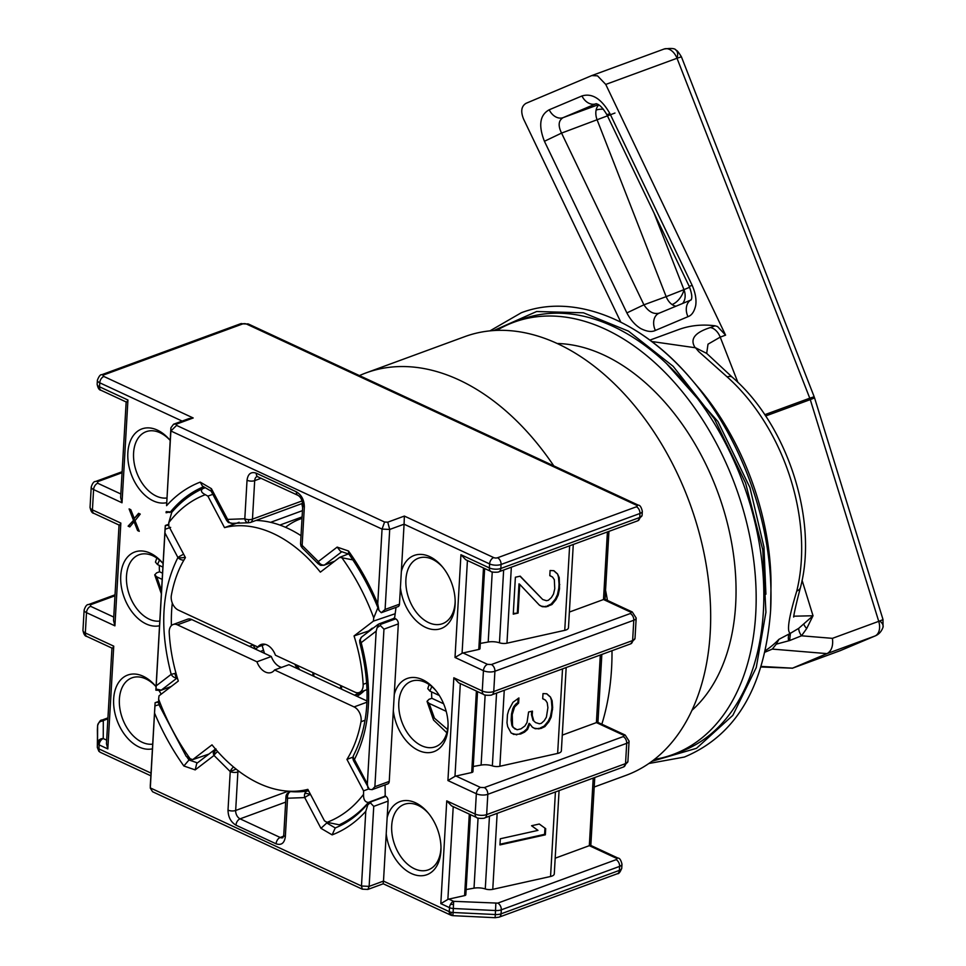 <?xml version="1.0" encoding="UTF-8"?>
<svg xmlns="http://www.w3.org/2000/svg" width="966" height="966" viewBox="0 0 966 966"><rect width="100%" height="100%" fill="white"/><g stroke="black" fill="none" stroke-linecap="round" stroke-linejoin="round"><path stroke-width="1.45" d="M764.758 414.716L809.774 398.197L677.009 58.262A13.548 6.074 122.1 0 0 675.983 50.256C676.804 50.051 678.615 52.236 681.404 56.801L677.009 58.262A13.548 8.911 -110.2 0 0 669.498 49.423A13.548 8.911 -110.2 0 0 664.125 49.012A13.548 8.911 -110.2 0 0 663.859 49.121M681.404 56.801L814.169 396.736L809.774 398.197A13.548 8.911 69.8 0 1 810.027 398.898L814.495 397.666A13.548 0.809 162.8 0 1 810.269 399.61L765.615 415.996M879.736 620.969A13.548 6.533 -163.9 0 1 883.045 627.151C881.572 631.39 878.988 634.3 875.293 635.882A13.548 10.203 -112.9 0 1 874.955 636.014A13.548 8.911 -110.2 0 0 878.734 621.343A13.548 0.809 -17.2 0 0 879.736 620.969A13.548 0.809 -17.2 0 0 882.972 619.399L814.495 397.666M839.84 650.794A13.548 8.911 69.8 0 0 840.094 650.71A13.548 8.911 69.8 0 0 840.36 650.613L874.955 636.014L827.065 653.596L792.47 668.182L840.36 650.613A13.548 10.203 67.1 0 0 840.698 650.468L840.698 650.468A13.548 10.203 67.1 0 0 841.024 650.323M682.817 303.215A13.548 10.203 67.1 0 0 683.952 289.655L666.166 296.647A13.548 8.911 69.8 0 0 672.058 304.544A13.548 7.438 124.8 0 0 683.952 289.655L689.627 287.264M651.857 761.329L696.498 748.312L732.832 715.359L756.257 667.554L765.929 612.251L762.766 549.763L745.547 482.952L714.369 418.809L673.145 366.307L628.492 331.145L583.452 312.803L536.637 311.511L493.723 330.553M691.885 710.372A201.858 132.801 -110.2 0 0 727.664 524.357A201.858 132.801 -110.2 0 0 603.847 355.041A201.858 132.801 -110.2 0 0 557.201 343.498M654.344 759.433A230.306 151.517 -110.2 0 0 672.65 754.627L680.305 751.814A230.306 151.517 -110.2 0 0 759.988 547.746A230.306 151.517 -110.2 0 0 612.999 326.375A230.306 151.517 -110.2 0 0 521.568 319.408L513.912 322.221A230.306 151.517 -110.2 0 0 496.838 330.384M672.65 754.627A230.306 151.517 -110.2 0 0 752.321 550.56A230.306 151.517 -110.2 0 0 605.344 329.189A230.306 151.517 -110.2 0 0 513.912 322.221M765.229 650.758A166.635 109.629 -110.2 0 0 778.946 639.323L790.417 633.298C786.529 631.957 788.642 617.878 796.769 591.047A166.985 109.858 -110.2 0 0 727.169 376.909L698.611 351.467L695.556 347.784L651.7 341.505M620.8 322.125L523.584 119.084C520.505 111.452 521.326 106.2 526.047 103.314L591.784 75.577L597.519 75.843L605.754 84.428L725.587 335.154L717.521 326.52L715.082 325.808A166.635 109.629 -110.2 0 0 678.567 329.599L649.877 340.129M544.426 141.278L561.56 133.091C557.913 125.677 558.433 120.521 563.118 117.647L595.986 103.785A13.548 10.252 -112.9 0 1 581.967 95.96L549.207 109.786C539.837 114.918 538.243 125.411 544.426 141.278L626.874 312.912C630.653 320.072 635.278 325.288 640.736 328.561C646.858 331.628 651.736 332.256 655.383 330.432L687.997 316.667C691.728 315.387 694.3 311.632 695.713 305.425C696.571 299.496 695.387 292.807 692.175 285.356L609.932 113.638C601.432 98.761 592.11 92.869 581.967 95.96M364.351 690.605A67.065 44.122 69.8 0 1 356.913 696.281M297.371 668.617A67.065 44.122 69.8 0 1 294.787 664.197M313.769 676.236L313.95 673.109M340.708 685.534L340.527 688.673M264.515 653.354A102.964 67.741 69.8 0 1 262.148 645.421M299.714 669.704A65.024 42.782 69.8 0 1 296.9 665.188M359.147 692.513A65.024 42.782 69.8 0 1 354.582 695.194M302.02 518.38A119.216 78.427 -110.2 0 0 300.281 518.984A119.216 78.427 -110.2 0 0 285.538 527.303M312.815 675.789L312.996 672.662M341.662 685.981L341.481 689.108M695.194 347.712C689.615 339.283 694.639 332.57 710.3 327.571L715.082 325.808M727.169 376.909A13.548 6.448 -48.3 0 1 732.385 377.295L706.689 353.399L695.556 347.784M710.3 327.571A13.548 8.911 69.8 0 1 712.703 328.283A13.548 8.911 69.8 0 1 720.213 337.122L708.006 344.186L706.689 353.387M796.769 591.047A13.548 7.305 13.8 0 0 800.488 587.425L800.488 587.425C818.323 519.962 787.242 424.569 732.385 377.295M802.07 580.288L813.022 615.753L806.695 628.528L801.514 635.797L789.633 640.555L790.417 633.298L798.737 628.335L813.022 615.753L793.847 616.199M789.633 640.555L776.266 644.165L778.946 639.323M776.266 644.165L772.293 649.092L764.903 652.207M591.784 75.577L664.125 49.012C671.394 47.998 675.355 48.421 675.983 50.256M806.695 628.528A13.548 7.1 31.1 0 1 803.809 624.253M827.065 653.596C831.545 650.999 833.332 645.916 832.426 638.345L801.514 635.797A13.548 7.837 40.4 0 1 798.737 628.335M626.874 312.912L643.924 304.809C648.56 311.813 653.716 314.578 659.367 313.105A13.548 10.058 67.2 0 0 659.041 313.238L691.113 299.943C692.453 297.721 691.813 293.193 689.217 286.383L606.877 114.7L609.932 113.638M689.217 286.383L692.175 285.356M691.233 299.689A13.548 10.336 67.1 0 0 687.997 316.667M659.041 313.238L659.041 313.238A13.548 10.058 67.2 0 0 655.383 330.432M603.448 109.255A13.548 6.991 -168.4 0 0 596.107 110.088A13.548 8.911 69.8 0 0 597.181 120.026L666.166 296.647L643.924 304.809L561.56 133.091L614.968 113.034M760.954 666.999L792.47 668.182M616.067 858.11A5.422 3.405 -65.1 0 1 618.071 858.11L590.721 845.407L589.32 845.673L616.067 858.11A2.705 1.123 -176.7 0 1 616.067 859.692L497.756 903.125L453.622 901.326L453.332 908.499A5.422 2.246 -176.7 0 1 449.504 907.654A5.422 3.405 -65.1 0 1 450.373 904.562A5.422 3.405 -65.1 0 1 453.622 901.326L448.84 899.105L447.874 899.431L453.223 806.658M385.905 796.334L371.536 801.611A4.069 2.669 -110.2 0 0 370.376 801.647L384.746 796.37A4.069 2.669 -110.2 0 1 385.905 796.334A4.069 2.669 -110.2 0 1 388.103 801.104L387.149 817.683A38.954 25.623 69.8 0 1 415.477 802.758A38.954 25.623 69.8 0 1 427.914 812.635A38.954 25.623 69.8 0 1 440.991 848.233A38.954 25.623 69.8 0 1 411.395 873.53A38.954 25.623 69.8 0 1 386.219 833.743L383.49 881.101L449.275 911.663A5.422 2.246 3.3 0 0 451.025 912.23A5.422 2.246 3.3 0 0 453.102 912.496L452.849 915.659L450.82 915.164A5.422 3.405 -65.1 0 1 449.275 911.663L449.504 907.654L440.822 903.621L447.874 899.431M99.45 751.476A5.422 1.666 -44.7 0 1 98.882 751.294L97.325 747.467A5.422 4.927 -179.8 0 1 97.325 747.225A5.422 2.246 3.3 0 0 98.906 748.892A5.422 3.405 114.9 0 0 99.45 751.476A5.422 3.405 114.9 0 0 100.452 752.393L150.841 775.807M106.646 740.137L103.253 738.567A5.422 4.927 -179.8 0 0 97.554 743.228A5.422 2.246 -176.7 0 0 97.964 744.11A5.422 4.516 -43.5 0 1 103.253 738.567A5.422 3.405 114.9 0 0 99.136 744.895L98.906 748.892L150.986 773.09M166.587 505.665L170.897 427.805L173.566 424.231L188.95 418.592L193.2 417.976L103.869 376.474A2.705 1.123 -176.7 0 1 103.869 374.88L242.756 323.9A2.705 1.123 -176.7 0 1 246.584 324.081L636.413 505.194A2.705 1.123 -176.7 0 1 636.413 506.788L497.526 557.768A2.705 1.123 -176.7 0 1 493.711 557.587L404.368 516.073L404.078 524.188L389.709 529.453L387.752 522.171L384.589 522.026L176.585 425.402L170.885 430.993L166.587 505.665C176.307 494.858 187.525 487.009 200.228 482.119L211.409 488.675L211.047 490.945L226.684 520.529A5.422 0.821 -27.8 0 1 227.638 519.406A5.422 4.045 80.5 0 0 229.775 522.666A5.422 4.045 80.5 0 0 232.359 523.343L248.371 522.775A5.422 3.9 -85.1 0 1 248.165 522.763A5.422 3.9 -85.1 0 1 244.809 518.778A5.422 2.246 3.3 0 0 248.636 519.611L248.371 522.775L250.508 522.449A5.422 3.562 -110.2 0 0 252.464 519.14L254.686 480.633A6.774 4.456 69.8 0 1 257.113 476.492L297.939 495.329A5.422 3.405 -65.1 0 1 296.393 491.827C301.549 494.93 304.205 499.953 304.35 506.896L302.141 545.404A5.422 2.644 130.7 0 0 302.43 548.108L318.092 563.697A5.422 2.053 -41.2 0 1 318.333 561.536A5.422 3.997 52.5 0 0 324.673 564.869L341.831 551.719M302.141 545.404L300.957 546.068L300.559 543.689A5.422 2.246 3.3 0 0 302.141 545.404L318.333 561.536L337.17 547.106L340.455 551.236L348.931 554.158M395.674 618.856L380.592 624.386L395.674 618.856A4.069 2.669 -110.2 0 1 398.33 623.879L383.961 629.144L380.338 625.485L377.138 627.683L376.172 631.16L361.175 642.656A5.422 2.765 11.1 0 1 359.69 640.204L361.719 636.944A5.422 3.997 52.5 0 0 361.175 642.656C372.985 688.118 370.739 727.06 354.437 759.481A5.422 1.666 -3.8 0 1 352.868 758.431L353.508 755.509A5.422 3.526 28.3 0 0 354.437 759.481A5.422 0.821 152.2 0 0 353.484 760.604L369.374 789.331L372.115 789.645L387.777 783.897A4.069 2.669 -110.2 0 0 389.238 781.409L394.249 694.614A38.954 25.623 69.8 0 1 422.577 679.69A38.954 25.623 69.8 0 1 435.014 689.555A38.954 25.623 69.8 0 1 448.079 725.152A38.954 25.623 69.8 0 1 418.495 750.449A38.954 25.623 69.8 0 1 393.319 710.674M310.472 794.354A5.422 0.821 152.2 0 0 310.158 794.499A5.422 0.821 152.2 0 0 304.725 797.59L287.554 798.218L285.332 836.737C284.415 843.173 281.335 845.54 276.095 843.813L235.97 825.169C230.814 822.066 228.157 817.043 228.012 810.1L230.234 771.592A5.422 2.644 -49.3 0 1 233.555 767.028M308.842 791.263L308.842 791.263A5.422 3.562 69.8 0 0 307.116 790.985A139.539 91.794 69.8 0 1 290.585 791.589A5.422 3.9 94.9 0 0 289.583 792.168A5.422 3.9 94.9 0 0 287.554 798.218A5.422 2.246 -176.7 0 1 285.972 796.552A5.422 2.246 -176.7 0 1 285.984 796.503A5.422 4.927 0.2 0 1 289.583 792.168M217.688 751.572A5.422 2.053 138.8 0 0 214.029 755.46A5.422 3.997 -127.5 0 1 214.561 749.749L196.75 763.406L195.192 769.89L183.854 765.99L188.998 759.988L197.414 762.886M175.969 673.181L171.187 674.34L156.202 685.836L165.343 525.613L168.796 524.936M177.285 677.746A5.422 3.997 -127.5 0 1 176.235 677.878A5.422 3.997 -127.5 0 1 171.187 674.34C159.378 628.878 161.624 589.936 177.925 557.515A5.422 3.526 28.3 0 0 183.902 560.123M228.012 810.1A5.422 2.246 3.3 0 0 235.668 810.474L237.877 771.955A5.422 2.246 -176.7 0 1 230.234 771.592L214.029 755.46L195.192 769.89M291.418 791.287L290.585 791.589A5.422 3.562 -110.2 0 0 289.522 791.734L285.984 796.503L283.762 835.01L282.893 837.703A6.774 4.456 69.8 0 1 280.212 837.486L240.087 818.842A6.774 4.456 69.8 0 1 235.668 810.474L288.23 791.166M442.802 567.32A34.885 22.955 -110.2 0 0 432.333 559.254A34.885 22.955 -110.2 0 0 418.483 558.191A34.885 22.955 -110.2 0 0 406.42 589.103A34.885 22.955 -110.2 0 0 428.675 622.635A34.885 22.955 -110.2 0 0 442.525 623.686A34.885 22.955 -110.2 0 0 455.167 600.997M428.614 813.469A34.885 22.955 -110.2 0 0 418.145 805.403A34.885 22.955 -110.2 0 0 404.295 804.34A34.885 22.955 -110.2 0 0 392.22 835.252A34.885 22.955 -110.2 0 0 414.486 868.784A34.885 22.955 -110.2 0 0 428.336 869.835A34.885 22.955 -110.2 0 0 440.979 847.146M435.714 690.4A34.885 22.955 -110.2 0 0 425.233 682.322A34.885 22.955 -110.2 0 0 411.383 681.272A34.885 22.955 -110.2 0 0 399.32 712.171A34.885 22.955 -110.2 0 0 421.587 745.704A34.885 22.955 -110.2 0 0 435.437 746.766A34.885 22.955 -110.2 0 0 448.067 724.065M155.985 686.621A34.885 22.955 -110.2 0 0 145.83 678.893A34.885 22.955 -110.2 0 0 131.98 677.83A34.885 22.955 -110.2 0 0 119.905 708.742A34.885 22.955 -110.2 0 0 142.171 742.274A34.885 22.955 -110.2 0 0 152.664 744.146M166.587 502.682A38.954 25.623 69.8 0 1 153.28 500.871A38.954 25.623 69.8 0 1 127.85 452.728A38.954 25.623 69.8 0 1 157.361 430.099A38.954 25.623 69.8 0 1 169.799 439.977A38.954 25.623 69.8 0 1 170.173 440.424A34.885 22.955 -110.2 0 0 160.018 432.744A34.885 22.955 -110.2 0 0 146.168 431.681A34.885 22.955 -110.2 0 0 134.105 462.593A34.885 22.955 -110.2 0 0 156.371 496.126A34.885 22.955 -110.2 0 0 166.852 497.997M163.073 563.528A34.885 22.955 -110.2 0 0 152.93 555.812A34.885 22.955 -110.2 0 0 139.08 554.762A34.885 22.955 -110.2 0 0 127.005 585.674A34.885 22.955 -110.2 0 0 149.271 619.194A34.885 22.955 -110.2 0 0 159.752 621.078M440.822 903.621L446.751 800.862L475.163 814.06L476.335 793.75L447.922 780.552L453.839 677.782L482.263 690.98L483.435 670.682A5.422 3.405 -65.1 0 1 487.552 664.354L463.04 652.956L478.786 649.454A2.705 1.123 3.3 0 0 479.233 649.333A2.705 1.123 3.3 0 0 480.017 648.597L484.642 568.503M446.751 800.862L451.533 805.861L476.709 817.562A5.422 3.405 -65.1 0 1 475.163 814.06A8.126 3.369 3.3 0 0 486.647 814.616L487.818 794.306A8.126 3.369 -176.7 0 1 476.335 793.75A5.422 3.405 -65.1 0 1 480.452 787.423L455.94 776.036L471.698 772.534A2.705 1.123 3.3 0 0 472.132 772.402A2.705 1.123 3.3 0 0 472.929 771.677L477.542 691.584M448.84 899.105L464.598 895.603A2.705 1.123 3.3 0 0 465.032 895.482A2.705 1.123 3.3 0 0 465.829 894.745L470.442 814.652M503.648 570.025L499.458 642.801A6.774 2.813 3.3 0 0 506.957 643.187L564.748 630.339A8.175 3.393 3.3 0 0 566.064 629.965A8.175 3.393 3.3 0 0 568.467 627.755L573.273 544.474M161.515 590.6L156.794 576.871L154.717 574.842L156.661 572.838L159.535 571.775L162.517 573.164M159.39 565.448A32.518 21.385 -110.2 0 0 159.535 571.775M447.56 729.511L434.471 718.185L429.109 703.381L427.032 701.352L428.976 699.336L431.85 698.285L443.611 703.755M431.705 691.958A32.518 21.385 -110.2 0 0 431.85 698.285M384.589 522.026L382.053 529.09L377.742 603.762L379.022 610.476L381.28 612.71L397.992 606.66A4.069 2.669 -110.2 0 0 399.465 604.185L401.349 571.534A38.954 25.623 69.8 0 1 429.677 556.609A38.954 25.623 69.8 0 1 442.114 566.487A38.954 25.623 69.8 0 1 455.179 602.084A38.954 25.623 69.8 0 1 425.595 627.381A38.954 25.623 69.8 0 1 400.419 587.594M173.566 424.231L176.597 424.074L193.2 417.976M393.343 618.614L394.659 617.6L396.024 607.397M395.215 618.638A4.069 2.669 -110.2 0 0 393.597 618.518L379.24 623.795A4.069 2.669 -110.2 0 0 378.757 624.048L379.24 623.795A4.069 2.669 -110.2 0 1 380.845 623.915M398.33 623.879L394.249 694.614M384.275 796.552A182.888 120.315 69.8 0 0 385.205 795.368L385.072 784.887M453.839 677.782L458.621 682.793L483.809 694.494A5.422 3.405 -65.1 0 1 482.263 690.98A8.126 3.369 3.3 0 0 493.747 691.535L494.918 671.237A8.126 3.369 -176.7 0 1 483.435 670.682L455.01 657.472L460.939 554.713L489.364 567.911L489.593 563.915L404.078 524.188L401.349 571.534M133.332 519.913L129.106 508.913L130.784 509.686L134.274 518.464L138.585 513.32L140.251 514.093L135.011 520.686L139.261 531.324L137.595 530.551L134.093 521.773L129.782 526.917L128.116 526.144L134.298 519.563L128.116 526.144M159.487 625.763A38.954 25.623 69.8 0 1 146.18 623.951A38.954 25.623 69.8 0 1 120.75 575.796A38.954 25.623 69.8 0 1 150.261 553.18A38.954 25.623 69.8 0 1 162.699 563.045A38.954 25.623 69.8 0 1 163.073 563.504M152.387 748.831A38.954 25.623 69.8 0 1 139.092 747.02A38.954 25.623 69.8 0 1 113.662 698.877A38.954 25.623 69.8 0 1 143.173 676.248A38.954 25.623 69.8 0 1 155.611 686.126A38.954 25.623 69.8 0 1 155.985 686.585M159.064 690.726A38.954 25.623 69.8 0 1 161.189 694.168M170.897 427.805L170.885 430.993L382.053 529.09L389.709 529.453L385.096 609.461L399.465 604.185M460.939 554.713L465.721 559.725L490.909 571.425A5.422 3.405 -65.1 0 1 489.364 567.911A8.126 3.369 3.3 0 0 500.835 568.467L501.064 564.47A5.422 3.562 -110.2 0 0 497.526 557.768M455.01 657.472L462.074 653.282L467.423 560.509M463.04 652.956L462.074 653.282M447.922 780.552L454.974 776.35L460.323 683.578M455.94 776.036L454.974 776.35M450.82 915.164L383.26 883.781L367.889 889.42L369.133 886.377L373.745 806.381L370.328 802.77L367.841 804.75L368.36 803.072L370.376 801.647A4.069 2.669 -110.2 0 0 369.567 802.239M383.224 882.839L383.49 881.101L369.133 886.377L361.477 886.003L150.31 787.906L155.128 702.801L158.496 701.859M386.219 833.743L387.149 817.683M383.961 629.144L374.88 786.686L372.115 789.645M597.821 722.339L596.408 722.604L623.167 735.029A5.422 3.405 -65.1 0 1 625.171 735.041L597.821 722.339M604.921 599.258L603.509 599.524L630.267 611.961A5.422 3.405 -65.1 0 1 632.259 611.961L604.921 599.258M130.434 509.529L134.298 519.563M129.07 525.794L130.265 526.349M137.595 530.551L138.549 530.189L135.047 521.423L134.093 521.773M139.056 513.538L134.274 518.464M155.864 690.11L165.15 527.496L165.331 525.492L168.796 524.212M150.322 785.213L155.103 702.717L158.484 701.473M242.756 323.9A5.422 3.562 69.8 0 0 240.606 323.743L101.72 374.723C100.404 374.397 98.955 376.233 97.385 380.23A8.126 3.369 3.3 0 0 99.752 382.802L99.522 386.811A5.422 3.405 -65.1 0 0 101.068 390.312C99.208 390.179 97.904 388.151 97.155 384.226A8.126 3.369 3.3 0 0 99.522 386.811L127.935 400.009L122.018 502.779L93.593 489.569L92.422 509.879L120.847 523.089L114.918 625.847L86.493 612.649L85.334 632.959L113.747 646.157L107.818 748.928L106.453 743.651L111.959 647.993M113.747 646.157L112.768 648.126M114.918 625.847L113.541 620.57L119.059 524.924M120.847 523.089L119.869 525.045M122.018 502.779L120.641 497.502L126.16 401.856M127.935 400.009L126.969 401.977M200.228 482.119L202.413 486.031L211.168 491.163M172.528 511.485L166.092 512.753L166.2 511.63L170.463 511.944A182.888 120.315 69.8 0 1 203.609 486.731M381.28 612.71L385.096 609.461M337.17 547.106L348.509 551.006L348.654 553.772C360.825 571.039 370.944 589.948 379.022 610.476M569.372 612.058L603.509 599.524L607.409 531.94M499.458 642.801A10.843 4.492 3.3 0 0 488.204 642.016L480.319 643.404M562.272 735.138L596.408 722.604L600.309 655.008M496.56 693.105L492.358 765.869A6.774 2.813 3.3 0 0 499.869 766.267L557.648 753.42A8.175 3.393 3.3 0 0 561.367 750.823L566.173 667.542M492.358 765.869A10.843 4.492 3.3 0 0 481.104 765.084L473.219 766.485M371.536 801.611L370.328 802.77M367.889 889.42L362.286 889.167L361.477 886.003L365.776 811.331L367.841 804.75M376.172 631.16L367.358 783.933L367.913 787.483M380.592 624.386L380.338 625.485M327.667 822.646L326.786 822.972L326.17 821.812M301.827 503.612L302.636 507.633M555.172 858.206L589.32 845.673L593.209 778.089M489.46 816.173L485.27 888.949A6.774 2.813 3.3 0 0 492.769 889.336L550.56 876.488A8.175 3.393 3.3 0 0 554.279 873.904L559.072 790.623M485.27 888.949A10.843 4.492 3.3 0 0 474.016 888.165L466.131 889.553M171.248 686.464L161.274 690.135L155.997 689.036L156.202 685.836M513.26 614.147L515.385 577.233L520.215 576.159L542.699 599.5L546.442 600.695L548.374 600.272L551.393 597.568L553.506 594.066L554.762 588.729L554.327 579.709L552.576 577.064L549.799 575.651L550.089 570.52L553.892 570.689L557.527 573.937L559.217 577.608L559.531 588.68L558.215 595.044L556.042 599.572L551.948 604.535L546.092 606.853L542.288 606.684L539.511 605.271L519.744 584.358L518.09 613.072L513.26 614.147M516.786 734.86L511.171 733.073L507.718 726.758L506.993 722.87L507.464 714.659L508.671 710.348L512.946 702.306L518.911 697.947L518.621 703.067L514.576 707.003L512.234 714.611L512.548 725.683L513.393 727.519L517.076 729.741L520.94 728.871L524.924 725.961L527.038 722.459L528.595 711.99L532.447 711.133L532.218 715.238L533.787 720.962L535.611 722.58L539.354 723.775L541.286 723.341L544.293 720.648L546.406 717.134L547.903 707.692L547.227 702.777L545.476 700.133L542.699 698.732L543.001 693.6L546.804 693.769L550.427 697.005L552.117 700.688L552.673 707.643L551.175 717.086L549.002 721.626L544.909 726.589L540.984 728.473L535.249 728.738L532.471 727.326L529.815 723.872L527.581 729.427L524.574 732.119L520.65 734.003L516.049 734.353L520.65 734.003M545.693 828.671L545.343 834.829L499.953 844.912L500.316 838.766L537.965 830.386L531.566 825.737L539.294 824.022L545.693 828.671L539.257 824.022M150.322 784.718L150.31 788.147L152.604 791.758L362.286 889.167M378.757 624.048L377.138 627.683M320.954 828.321L326.786 822.972L335.25 827.934L332.135 834.878L320.954 828.321L304.725 797.59A5.422 4.045 -99.5 0 1 304.833 793.497A5.422 4.045 -99.5 0 1 307.116 790.985L308.444 790.502M191.328 759.131L188.998 759.988A182.888 120.315 69.8 0 1 187.03 757.151M249.409 646.339L252.995 645.022L255.579 649.019L258.538 646.749M170.656 527.376L165.21 529.223M185.206 557.189A5.422 1.666 176.2 0 1 177.925 557.515A5.422 0.821 -27.8 0 1 183.673 554.279M155.007 705.88L159.354 704.576M513.296 613.47L518.09 613.072M517.353 612.577L519.008 583.85L519.744 584.358M539.269 605.018L542.288 606.684M541.552 606.177L546.092 606.853M545.355 606.346L548.024 606.419M547.287 605.911L551.212 604.028L551.948 604.535M551.212 604.028L555.305 599.065L556.042 599.572M555.305 599.065L557.479 594.537L558.215 595.044M557.479 594.537L558.795 588.173L559.531 588.68M558.795 588.173L559.036 584.068L559.773 584.575M559.036 584.068L558.481 577.1L559.217 577.608M558.481 577.1L557.527 573.937M556.79 573.43L553.711 570.689M549.799 575.519L552.576 577.064M520.01 576.207L542.699 599.5M511.038 732.868L513.948 734.486M513.212 733.979L516.049 734.353M519.913 733.496L523.838 731.612L524.574 732.119M523.838 731.612L526.844 728.919L527.581 729.427M526.844 728.919L529.078 723.365L529.815 723.872M532.302 727.108L535.249 728.738M534.512 728.231L539.052 728.895M538.316 728.388L540.984 728.473M540.248 727.966L544.172 726.082L544.909 726.589M544.172 726.082L548.265 721.119L549.002 721.626M548.265 721.119L550.439 716.591L551.175 717.086M550.439 716.591L551.815 709.189L552.552 709.696M551.815 709.189L551.936 707.136L552.673 707.643M551.936 707.136L551.381 700.181L552.117 700.688M551.381 700.181L550.427 697.005M549.69 696.498L546.623 693.757M542.711 698.599L545.476 700.133M533.787 720.962L535.611 722.58M533.051 720.455L531.481 714.731L532.218 715.238M531.481 714.731L531.674 711.302M513.393 727.519L515.204 729.137M512.656 727.012L511.811 725.176L512.548 725.683M511.811 725.176L511.147 720.262L511.883 720.769M511.147 720.262L511.497 714.103L512.234 714.611M511.497 714.103L512.753 708.766L513.501 709.273M512.753 708.766L513.84 706.496L514.576 707.003M513.84 706.496L515.892 704.021L516.629 704.528M515.892 704.021L517.885 702.56L518.621 703.067M517.885 702.56L518.126 698.394M499.99 844.236L544.607 834.322L545.343 834.829M544.607 834.322L544.957 828.164M361.175 642.656L359.787 642.692C371.258 687.055 369.157 724.657 353.508 755.509M156.818 558.034L155.454 562.115L157.506 564.567L159.487 560.063M429.133 684.544L427.769 688.625L429.81 691.076L431.802 686.572M156.794 576.871L162.167 579.371M162.868 567.066L157.506 564.567M429.109 703.381L446.207 711.326M439.349 695.508L429.81 691.076M342.29 558.324C355.162 576.34 365.655 596.191 373.745 617.878L373.359 621.15L354.051 635.942A137.51 90.466 69.8 0 1 363.144 684.339A10.843 7.124 69.8 0 1 359.243 692.477A10.843 7.124 69.8 0 1 354.945 692.151L275.419 655.202A14.901 9.805 -110.2 0 0 261.049 644.503A14.901 9.805 -110.2 0 0 257.801 647.015L178.275 610.077A10.843 7.124 69.8 0 1 171.368 595.249A137.51 90.466 69.8 0 1 185.424 557.599L168.796 526.12L168.796 522.666C178.903 509.432 191.075 500.11 205.299 494.677L207.895 496.138L224.523 527.629A137.51 90.466 69.8 0 1 320.362 572.15L339.67 557.358L352.107 559.737M265.143 644.322L257.801 647.015M368.71 631.583A137.51 90.466 -110.2 0 0 368.541 631.015L354.051 635.942M395.179 613.724L373.359 621.15M368.541 631.015L372.296 628.142M373.745 617.878L377.658 608.278M339.67 557.358L348.34 553.953M331.833 563.359A137.51 90.466 -110.2 0 0 331.181 562.598M301.018 535.683A137.51 90.466 -110.2 0 0 255.978 520.445M239.121 522.292L224.523 527.629M212.834 494.326L207.895 496.138M205.299 494.677C201.29 492.612 200.421 490.607 202.703 488.675L202.425 488.784C190.797 494.157 180.582 502.018 171.767 512.354L168.796 522.666M205.287 487.721L202.703 488.675M256.944 661.795A14.901 9.805 -110.2 0 0 265.396 672.034A14.901 9.805 -110.2 0 0 271.313 672.493A14.901 9.805 -110.2 0 0 274.561 669.969L354.087 706.919A10.843 7.124 69.8 0 1 360.994 721.747A137.51 90.466 69.8 0 1 346.939 759.397L363.566 790.876L363.566 794.33C353.459 807.564 341.3 816.886 327.063 822.32L324.467 820.846L307.84 789.367A137.51 90.466 69.8 0 1 258.985 783.414A137.51 90.466 69.8 0 1 212.001 744.846L192.705 759.638L190.085 758.672C177.201 740.656 166.72 720.805 158.617 699.118L159.004 695.846L178.312 681.054A137.51 90.466 69.8 0 1 169.219 632.658A10.843 7.124 69.8 0 1 173.119 624.519A10.843 7.124 69.8 0 1 177.43 624.845L256.944 661.795L271.313 656.518A14.901 9.805 -110.2 0 0 279.766 666.757A14.901 9.805 -110.2 0 0 281.589 667.397M352.94 757.115L346.939 759.397M363.566 790.876L368.807 788.896M366.995 700.966L288.931 664.705L274.561 669.969M271.313 656.518L191.787 619.568A10.843 7.124 -110.2 0 0 187.489 619.242L173.119 624.519M260.422 651.458L263.525 650.227M158.617 699.118L159.052 704.902L186.184 756.33L190.085 758.672M192.705 759.638L208.922 754.072M327.063 822.32L339.247 824.807A181.536 119.434 -110.2 0 0 368.42 802.432C364.991 802.191 363.373 799.486 363.566 794.33M368.42 802.432L369.7 801.961M376.088 799.546L384.359 796.443M347.06 821.945L339.247 824.807M359.437 375.593A233.7 153.739 69.8 0 1 366.199 372.84A233.7 153.739 69.8 0 1 458.971 379.916A233.7 153.739 69.8 0 1 553.796 465.89M366.199 372.84L464.851 336.615A233.7 153.739 69.8 0 1 557.624 343.703A233.7 153.739 69.8 0 1 706.774 568.31A233.7 153.739 69.8 0 1 625.92 775.384L594.199 787.024M605.549 590.298A233.7 153.739 69.8 0 1 607.445 600.429M611.997 650.722A233.7 153.739 69.8 0 1 601.83 724.198M810.027 398.898A13.548 8.911 69.8 0 1 810.269 399.61L878.734 621.343L832.426 638.345M596.107 110.088A13.548 8.911 69.8 0 1 598.823 104.98M725.587 335.154L720.213 337.122L737.903 382.415M677.009 58.262L605.754 84.428M648.802 763.514L684.399 757.042C736.092 735.404 764.831 686.633 770.602 610.717A235.849 155.152 -110.2 0 0 771.001 595.479A235.849 155.152 -110.2 0 0 691.873 379.928A235.849 155.152 -110.2 0 0 616.562 320.157M770.602 610.717L771.001 585.589A216.782 142.618 -110.2 0 0 698.261 387.463L691.873 379.928C641.496 319.613 573.683 292.71 521.302 312.755L489.967 330.867M765.905 594.211L763.961 547.01L749.93 487.576L717.907 421.49L666.431 363.47M788.606 640.784A13.548 6.46 63.2 0 1 789.343 633.841M772.293 649.092L827.005 653.62M792.518 668.17L761.136 666.419M598.377 104.702L563.118 117.647A13.548 10.143 -112.9 0 1 549.207 109.786M675.826 306.162A13.548 8.911 69.8 0 1 672.058 304.544M653.801 212.448L683.952 289.655M453.525 904.357A5.422 1.896 -177.7 0 0 450.373 904.562M451.025 912.23A5.422 1.787 102.4 0 0 451.931 915.539M248.636 519.611A5.422 2.246 3.3 0 0 252.464 519.14L302.141 500.907M229.775 522.666A5.422 2.874 125.7 0 1 228.302 522.401L226.684 520.529M318.092 563.697L320.857 565.388A5.422 3.731 -76 0 1 318.333 561.536M304.833 793.497A5.422 2.161 19.9 0 1 310.158 794.499M216.118 749.797A5.422 3.731 104 0 0 214.029 755.46M174.822 673.507L176.235 677.878M239.182 771.484L237.877 771.955A5.422 3.562 -110.2 0 0 237.793 770.421M236.102 769.105L230.234 771.592M478.786 649.454L483.483 567.972M471.698 772.534L476.395 691.052M464.598 895.603L469.295 814.121M334.647 561.21L324.673 564.869A5.422 3.562 -110.2 0 1 324.033 565.219L334.345 561.427M564.748 630.339L569.626 545.802M404.368 516.073L387.752 522.171M176.585 425.402L176.597 424.074M490.909 571.425C490.849 572.476 499.313 572.379 498.879 571.775A5.422 3.562 -110.2 0 0 500.835 568.467L639.721 517.486L639.951 513.477L501.064 564.47A8.126 3.369 3.3 0 1 489.593 563.915A5.422 3.405 -65.1 0 1 493.711 557.587M636.413 505.194A5.422 3.405 114.9 0 1 638.417 505.194C640.023 505.158 641.327 507.186 642.33 511.28A8.126 3.369 3.3 0 1 639.951 513.477A5.422 3.562 -110.2 0 0 636.413 506.788M638.417 505.194L248.576 324.093A5.422 3.405 114.9 0 0 246.584 324.081M101.72 374.723A5.422 3.562 69.8 0 1 103.869 374.88M182.151 421.079L99.752 382.802A5.422 3.405 -65.1 0 1 103.869 376.474M498.879 571.775L637.765 520.795A5.422 3.562 -110.2 0 0 639.721 517.486A8.126 3.369 3.3 0 0 642.1 515.289L642.33 511.28M107.818 748.928L99.136 744.895A5.422 2.246 -176.7 0 1 97.964 744.11M211.409 488.675L227.638 519.406L244.809 518.778L247.03 480.259C247.948 473.823 251.027 471.456 256.268 473.183L296.393 491.827M348.509 551.006C359.992 567.127 369.749 584.72 377.742 603.762M499.12 917.132L495.075 917.7L495.329 914.536A8.126 3.369 -176.7 0 0 501.064 913.824L619.375 870.39A8.126 3.369 3.3 0 0 621.754 868.205L621.983 864.196A8.126 3.369 -176.7 0 1 619.604 866.393L619.375 870.39A5.422 3.562 69.8 0 1 617.419 873.711L499.12 917.132A5.422 3.562 -110.2 0 0 501.064 913.824L501.294 909.827A8.126 3.369 3.3 0 1 495.558 910.54L453.332 908.499L453.102 912.496L495.329 914.536L495.848 903.367M388.103 801.104L373.745 806.381M374.88 786.686L389.238 781.409M629.083 741.127L627.912 761.437A8.126 3.369 3.3 0 1 625.533 763.623L626.705 743.325A8.126 3.369 -176.7 0 0 629.083 741.127L625.171 735.041M636.183 618.047L635.012 638.357A8.126 3.369 3.3 0 1 632.621 640.555L633.793 620.244A8.126 3.369 -176.7 0 0 636.183 618.047L632.259 611.961M97.385 730.151A5.422 4.927 0.2 0 1 97.385 729.668L97.554 743.228L97.614 725.671A5.422 4.927 0.2 0 1 103.302 720.998A2.705 1.123 -176.7 0 1 104.099 720.25L107.878 718.861M86.88 636.461C85.02 636.328 83.716 634.3 82.955 630.375A8.126 3.369 3.3 0 0 85.334 632.959A5.422 3.405 114.9 0 0 86.88 636.461L111.959 648.114M113.747 617.069L90.611 606.322A5.422 3.405 114.9 0 0 86.493 612.649A8.126 3.369 -176.7 0 1 84.127 610.065L82.955 630.375M93.968 513.393C92.108 513.248 90.804 511.219 90.055 507.307A8.126 3.369 3.3 0 0 92.422 509.879A5.422 3.405 114.9 0 0 93.968 513.393L119.047 525.045M120.847 493.988L97.711 483.241A5.422 3.405 114.9 0 0 93.593 489.569A8.126 3.369 -176.7 0 1 91.227 486.997L90.055 507.307M256.268 473.183A5.422 3.405 114.9 0 0 257.813 476.685M247.03 480.259A5.422 2.246 3.3 0 0 254.686 480.633L261.17 478.242M304.35 506.896A5.422 2.246 -176.7 0 1 302.781 505.182L300.559 543.689M630.267 611.961A2.705 1.123 -176.7 0 1 630.255 613.543L491.38 664.536L487.552 664.354M630.255 613.543A5.422 3.562 69.8 0 1 633.793 620.244L494.918 671.237A5.422 3.562 -110.2 0 0 491.38 664.536M635.012 638.357L630.665 643.863A5.422 3.562 69.8 0 0 632.621 640.555L493.747 691.535A5.422 3.562 69.8 0 1 491.791 694.856C492.213 695.448 483.749 695.544 483.809 694.494M623.167 735.029A2.705 1.123 -176.7 0 1 623.167 736.623L484.28 787.604L480.452 787.423M623.167 736.623A5.422 3.562 69.8 0 1 626.705 743.325L487.818 794.306A5.422 3.562 -110.2 0 0 484.28 787.604M627.912 761.437L623.577 766.944A5.422 3.562 69.8 0 0 625.533 763.623L486.647 814.616A5.422 3.562 69.8 0 1 484.69 817.924C485.113 818.528 476.649 818.625 476.709 817.562M171.018 686.633L160.791 690.388A4.069 2.669 69.8 0 0 161.274 690.135L177.309 677.83M302.467 510.64L270.613 522.328M497.756 903.125A5.422 3.562 -110.2 0 1 501.294 909.827L619.604 866.393A5.422 3.562 -110.2 0 0 616.067 859.692M97.711 483.241L97.711 481.648L122.066 472.712M90.611 606.322L90.623 604.728L114.978 595.78M103.253 738.567L103.302 720.998M90.623 604.728A5.422 3.562 -110.2 0 0 88.474 604.559C86.843 604.402 85.406 606.237 84.127 610.065M97.711 481.648A5.422 3.562 -110.2 0 0 95.562 481.491C93.944 481.334 92.494 483.169 91.227 486.997M169.654 512.535A4.069 2.669 -110.2 0 0 170.463 511.944L172.902 511.05M511.34 567.199L506.957 643.187M504.252 690.279L499.869 766.267M557.648 753.42L562.526 668.883M497.152 813.348L492.769 889.336M550.56 876.488L555.426 791.951M97.626 725.442A8.126 3.369 3.3 0 0 97.614 725.587A8.126 3.369 3.3 0 0 97.614 725.671L97.385 729.668A8.126 3.369 -176.7 0 1 97.385 729.584A8.126 3.369 -176.7 0 1 97.385 729.511M183.854 765.99C172.371 749.857 162.626 732.276 154.62 713.234M365.776 811.331C356.056 822.138 344.838 829.987 332.135 834.878M354.437 759.481L367.358 783.933M165.005 533.063L177.925 557.515M279.886 525.069L302.104 516.919M107.938 717.883L101.949 720.081A5.422 3.562 69.8 0 1 104.099 720.25M168.688 525.347L167.516 525.407M157.555 702.197A4.069 2.669 69.8 0 1 158.617 703.248M235.97 825.169A5.422 3.405 -65.1 0 1 240.087 818.842L285.658 802.118M276.095 843.813A5.422 3.405 -65.1 0 1 280.212 837.486L283.581 836.242M285.332 836.737A5.422 2.246 -176.7 0 1 283.762 835.01M171.393 625.618A139.539 91.794 69.8 0 1 172.298 603.074M488.204 642.016L492.249 571.92M481.104 765.084L485.149 694.989M474.016 888.165L478.061 818.069M366.73 683.022L363.144 684.339M365.076 720.25L360.994 721.747M366.947 702.197L354.087 706.919M191.787 619.568L177.43 624.845M792.217 668.291L840.094 650.71L875.293 635.882M354.727 695.266L362.407 692.441M302.02 518.344L300.281 518.984M771.001 585.589C771.351 516.798 743.059 439.711 698.261 387.463M800.488 587.425C794.487 609.86 793.086 619.363 793.847 616.574M606.877 114.7C602.651 107.6 598.992 103.966 595.889 103.773L596.239 103.688M883.045 627.151L882.972 619.399M232.359 523.343L228.302 522.401M240.606 323.743L248.576 324.093M97.155 384.226L97.385 380.23M642.1 515.289L637.765 520.795M594.754 777.521L590.83 845.455M601.842 654.453L597.93 722.387M608.942 531.372L605.03 599.318M101.068 390.312L126.148 401.965M297.939 495.329C300.74 496.935 302.346 500.219 302.781 505.182M617.419 873.711C618.735 874.025 620.184 872.189 621.754 868.205M618.071 858.11C619.677 858.074 620.981 860.102 621.983 864.196M98.882 751.294L100.452 752.393M320.857 565.388L324.033 565.219M300.957 546.068L302.43 548.108M491.791 694.856L630.665 643.863M484.69 817.924L623.577 766.944M495.075 917.7L452.849 915.659M97.325 747.467L97.614 725.587C99.184 721.59 100.633 719.755 101.949 720.081M150.31 788.147L150.31 784.972M369.374 789.331L367.696 787.507M377.984 624.471L361.719 636.944M95.562 481.491L122.127 471.734M88.474 604.559L115.026 594.815M155.876 690.195L160.791 690.388M302.696 503.298L250.508 522.449M368.36 803.06C358.857 814.58 347.796 822.887 335.166 827.971M352.868 758.431L353.484 760.604M215.998 748.964L214.561 749.749M359.69 640.204L359.787 642.692M290.754 791.275L289.522 791.734M161.334 593.716L154.717 574.842M446.835 732.783L433.529 720.044L427.032 701.352M367.044 689.615L359.243 692.477"/></g></svg>
